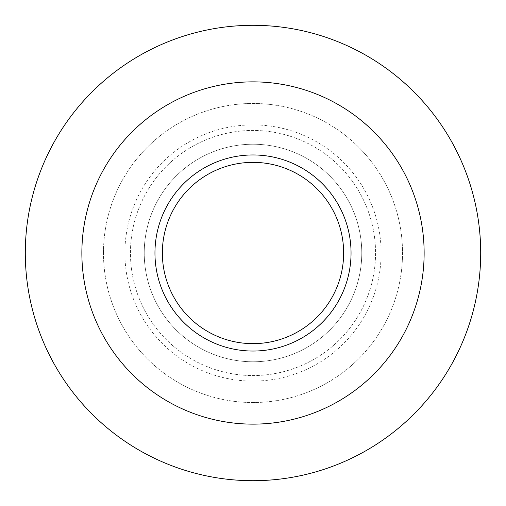 <?xml version="1.0" encoding="UTF-8"?>
<svg xmlns="http://www.w3.org/2000/svg" width="506" height="506" viewBox="0 0 506 506"><rect width="100%" height="100%" fill="white"/><g stroke="black" fill="none" stroke-linecap="round" stroke-linejoin="round"><path stroke-width="0.38" stroke-dasharray="2.53 1.9" d="M162.356 253A90.644 90.644 0 0 1 253 162.356A90.644 90.644 0 0 1 343.644 253A90.644 90.644 0 0 1 253 343.644A90.644 90.644 0 0 1 162.356 253M154.956 253A98.044 98.044 0 0 1 253 154.956A98.044 98.044 0 0 1 351.044 253A98.044 98.044 0 0 1 253 351.044A98.044 98.044 0 0 1 154.956 253M424.136 253A171.136 171.136 0 0 1 253 424.136A171.136 171.136 0 0 1 81.864 253A171.136 171.136 0 0 1 253 81.864A171.136 171.136 0 0 1 424.136 253M361.771 253A108.771 108.771 0 0 1 253 361.771A108.771 108.771 0 0 1 144.229 253A108.771 108.771 0 0 1 253 144.229A108.771 108.771 0 0 1 361.771 253A108.771 108.771 0 0 1 253 361.771A108.771 108.771 0 0 1 144.229 253A108.771 108.771 0 0 1 253 144.229A108.771 108.771 0 0 1 361.771 253M381.107 253A128.107 128.107 0 0 1 253 381.107A128.107 128.107 0 0 1 124.893 253A128.107 128.107 0 0 1 253 124.893A128.107 128.107 0 0 1 381.107 253M480.7 253A227.7 227.7 0 0 1 253 480.7A227.7 227.7 0 0 1 25.3 253A227.7 227.7 0 0 1 253 25.3A227.7 227.7 0 0 1 480.7 253M103.471 253A149.529 149.529 0 0 1 253 103.471A149.529 149.529 0 0 1 402.529 253A149.529 149.529 0 0 1 253 402.529A149.529 149.529 0 0 1 103.471 253A149.529 149.529 0 0 1 253 103.471A149.529 149.529 0 0 1 402.529 253A149.529 149.529 0 0 1 253 402.529A149.529 149.529 0 0 1 103.471 253M375.553 253A122.553 122.553 0 0 1 253 375.553A122.553 122.553 0 0 1 130.447 253A122.553 122.553 0 0 1 253 130.447A122.553 122.553 0 0 1 375.553 253A122.553 122.553 0 0 1 253 375.553A122.553 122.553 0 0 1 130.447 253A122.553 122.553 0 0 1 253 130.447A122.553 122.553 0 0 1 375.553 253"/><path stroke-width="0.76" d="M162.356 253A90.644 90.644 0 0 1 253 162.356A90.644 90.644 0 0 1 343.644 253A90.644 90.644 0 0 1 253 343.644A90.644 90.644 0 0 1 162.356 253M154.956 253A98.044 98.044 0 0 1 253 154.956A98.044 98.044 0 0 1 351.044 253A98.044 98.044 0 0 1 253 351.044A98.044 98.044 0 0 1 154.956 253M424.136 253A171.136 171.136 0 0 1 253 424.136A171.136 171.136 0 0 1 81.864 253A171.136 171.136 0 0 1 253 81.864A171.136 171.136 0 0 1 424.136 253M480.7 253A227.7 227.7 0 0 1 253 480.7A227.7 227.7 0 0 1 25.3 253A227.7 227.7 0 0 1 253 25.3A227.7 227.7 0 0 1 480.7 253"/></g></svg>
